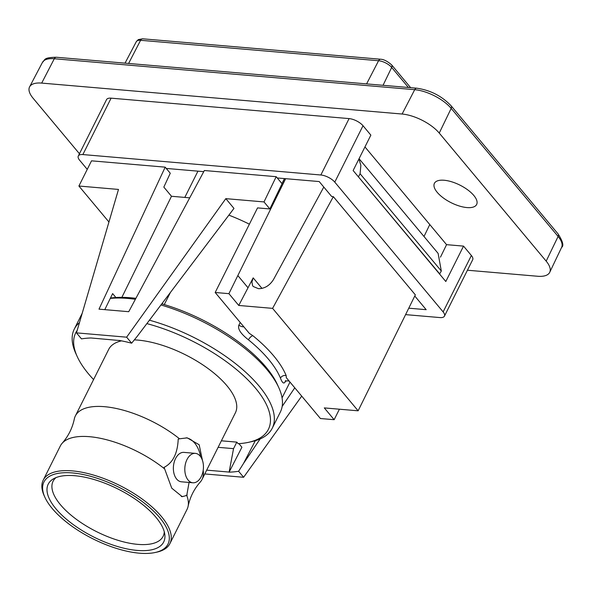 <?xml version="1.0" encoding="UTF-8"?>
<svg xmlns="http://www.w3.org/2000/svg" width="592" height="592" viewBox="0 0 592 592"><rect width="100%" height="100%" fill="white"/><g stroke="black" fill="none" stroke-linecap="round" stroke-linejoin="round"><path stroke-width="0.89" d="M415.34 294.86L358.13 410.811L272.594 308.365L333.34 196.662L415.34 294.86M240.211 322.462L238.857 325.171C237.555 328.915 240.752 333.799 248.455 339.815A4.425 1.894 129.1 0 1 252.851 335.694A110.319 45.924 26.6 0 1 286.18 375.609L286.291 377.652L320.42 418.522L334.147 419.698L324.298 407.91L358.13 410.811M439.567 274.037L441.314 271.01L438.117 253.398L359.055 158.708M77.197 330.373A107.744 44.851 -153.4 0 0 77.212 356.547L75.82 353.476A110.697 46.08 26.6 0 1 74.281 329.108A110.697 46.08 26.6 0 1 79.461 322.625M149.436 320.198A110.697 46.08 26.6 0 1 272.239 428.238A110.697 46.08 26.6 0 1 251.807 441.602L248.514 442.328A107.744 44.851 -153.4 0 0 254.678 387.175A107.744 44.851 -153.4 0 0 146.86 323.609M77.212 356.547A107.744 44.851 -153.4 0 0 93.58 379.568M238.902 443.637L241.906 447.234A77750.72 49940.883 -82.9 0 1 229.111 472.172L233.544 448.647L236.822 442.128L238.117 443.682A107.744 44.851 -153.4 0 0 248.514 442.328M110.46 298.05A107.744 44.851 26.6 0 1 115.891 297.51A107.744 44.851 26.6 0 1 130.536 297.754A107.744 44.851 26.6 0 1 135.901 298.331M161.808 303.837A107.744 44.851 26.6 0 1 162.941 304.17A107.744 44.851 26.6 0 1 277.419 384.608L278.81 387.679A110.697 46.08 -153.4 0 0 160.957 304.961M44.896 497.273L44.2 495.741A70.848 29.489 26.6 0 1 43.216 480.149L60.34 445.946A70.848 29.489 26.6 0 1 62.212 443.208C68.339 436.223 72.365 428.179 74.289 419.084A70.848 29.489 26.6 0 1 75.362 415.947A70.848 29.489 26.6 0 1 179.517 438.798L178.207 439.175C177.578 453.457 172.871 462.848 164.088 467.369L171.747 488.163L182.21 496.673L186.754 495.46A70.848 29.489 26.6 0 1 188.108 506.256A70.848 29.489 26.6 0 1 187.035 509.394L169.911 543.589A70.848 29.489 26.6 0 1 156.836 552.144L155.185 552.499A69.368 28.875 -153.4 0 0 118.888 487.246A69.368 28.875 -153.4 0 0 44.896 497.273A69.368 28.875 -153.4 0 0 139.468 553.194A69.368 28.875 -153.4 0 0 155.185 552.499M62.212 443.208A70.848 29.489 26.6 0 1 164.495 468.797M186.754 495.46L189.055 482.45M203.174 470.455A70.848 29.489 26.6 0 1 202.057 479.394A70.848 29.489 26.6 0 1 200.185 482.132C194.058 489.118 190.032 497.162 188.108 506.256M272.239 428.238L280.349 412.039A110.697 46.08 -153.4 0 0 278.81 387.679M135.383 299.3A110.697 46.08 -153.4 0 0 127.909 298.442A110.697 46.08 -153.4 0 0 110.29 298.398M74.77 475.716A64.572 26.877 26.6 0 1 164.828 534.598A64.572 26.877 26.6 0 1 93.928 537.099A64.572 26.877 26.6 0 1 53.458 478.832A64.572 26.877 26.6 0 1 74.77 475.716M55.996 477.611A61.531 25.611 -153.4 0 0 53.184 481.052A61.531 25.611 -153.4 0 0 96.637 531.683A61.531 25.611 -153.4 0 0 163.214 536.145A61.531 25.611 -153.4 0 0 164.287 531.831M200.133 456.077A14.756 9.272 -85.1 0 1 202.649 472.934A14.756 9.272 -85.1 0 1 192.866 482.776A14.756 9.272 -85.1 0 1 184.889 467.28A14.756 9.272 -85.1 0 1 195.39 453.368A14.756 9.272 -85.1 0 1 200.133 456.077M192.866 482.776L181.426 481.799A14.756 9.272 -85.1 0 1 173.449 466.296A14.756 9.272 -85.1 0 1 183.949 452.384L195.39 453.368M202.442 460.361L199.156 444.755L187.257 437.865L179.517 438.798M186.169 437.806A29.519 18.544 -85.1 0 1 200.614 456.691M43.216 480.149A70.848 29.489 26.6 0 1 119.769 485.499A70.848 29.489 26.6 0 1 169.911 543.589M202.057 479.394L235.401 412.794A70.848 29.489 -153.4 0 0 207.355 368.017A70.848 29.489 -153.4 0 0 134.34 339.875M121.523 340.859A70.848 29.489 -153.4 0 0 108.713 349.354L75.362 415.947M187.168 495.008A29.519 18.544 -85.1 0 1 181.344 496.54M236.822 442.128L221.378 440.803M121.885 297.339L171.488 196.27L163.829 187.094L170.267 173.241L165.183 167.159L91.523 160.832L78.906 186.029L118.489 189.433L76.464 332.867L126.636 337.181L225.818 198.646L233.966 208.406L137.3 336.249A2253.411 1579.678 109.2 0 0 131.653 343.182A115.351 48.019 26.6 0 0 119.073 340.385L119.266 340.422M104.791 309.646A76419.4 46865.31 -87.2 0 1 112.628 293.602L115.891 297.51M162.215 303.296L162.941 304.17M238.857 325.171A4.425 1.843 -153.4 0 0 243.852 326.821M252.851 335.694L249.306 333.355L215.177 292.485L257.542 207.896L269.863 208.954L263.995 201.924L276.19 176.69L204.358 170.518L128.738 311.703L98.997 309.15L165.183 167.159M276.19 176.69L281.97 183.609L284.441 178.577M171.488 196.27L189.729 197.839M119.17 340.496L90.968 337.973A115.351 48.019 26.6 0 0 81.474 338.876L76.464 332.867M218.115 447.323L233.544 448.647M229.015 472.061L206.689 470.144M78.906 186.029L108.943 222.007M261.997 288.415L253.184 277.87L238.761 305.457L228.912 293.662L285.647 178.68M253.184 277.87L251.926 282.007L252.569 285.551L253.198 286.498L258.519 288.696C264.639 288.615 269.604 285.61 273.415 279.698L323.794 187.065M266.563 286.572L268.191 285.514M439.856 274.066L358.241 176.645M358.537 176.668L360.084 173.73L441.314 271.01M360.084 173.73L360.868 165.39L358.937 158.945M238.761 305.457L272.594 308.365M277.256 177.963L319.199 181.559L331.69 196.522L333.34 196.662M334.147 419.698L339.408 409.205M285.64 380.575A4.425 1.843 26.6 0 1 285.64 380.567L285.181 381.307L287.386 380.804L289.177 381.107M285.573 381.122C284.116 384.363 282.406 383.364 280.453 378.133A4.425 3.633 -22.3 0 1 286.18 375.609M294.779 387.812L282.169 406.423M260.117 438.961L243.519 463.455A2253.411 1579.597 -70.8 0 1 238.606 471.269A115.351 48.019 26.6 0 1 229.111 472.172M255.322 440.707L243.519 463.455M301.713 396.122L243.615 477.278L238.606 471.269M204.788 473.94L243.615 477.278M170.444 292.411L164.273 304.569M126.636 337.181L131.653 343.182M263.995 201.924L225.818 198.646M284.537 178.584L269.863 208.954M228.882 215.133A105.894 44.082 26.6 0 1 249.387 224.176M215.177 292.485L228.912 293.662M424.005 236.497L429.777 224.56M471.373 255.507L443.134 311.903A11.07 4.61 26.6 0 1 444.451 316.121L472.69 259.725A11.07 4.61 26.6 0 0 471.373 255.507L463.536 246.117L445.806 281.511L353.135 170.526L370.858 135.131L363.014 125.733A11.07 4.61 26.6 0 0 349.088 118.6L111.104 98.161A11.07 4.61 26.6 0 0 106.553 99.611L78.307 156.007A11.07 4.61 26.6 0 1 82.865 154.564L111.104 98.161M402.109 114.034L41.692 83.095L54.294 58.749A3.693 2.316 -85.1 0 1 56.366 57.254C42.861 57.476 45.332 59.933 42.417 62.449A28.986 12.069 26.6 0 1 54.294 58.749L414.703 89.688L402.109 114.034A29.519 12.291 26.6 0 1 439.249 133.074L451.178 108.388A3.693 2.427 -39.9 0 0 451.126 105.827C441.876 96.067 430.428 90.184 416.775 88.201A3.693 2.316 -85.1 0 0 414.703 89.688A28.986 12.069 26.6 0 1 451.178 108.388L558.108 236.452A3.693 2.427 -39.9 0 0 558.056 233.892C562.829 241.373 564.006 245.88 561.601 247.412L549.731 272.298A29.519 12.291 26.6 0 1 537.551 276.249L467.436 270.226M79.446 153.742L33.063 98.198A29.519 12.291 26.6 0 1 29.6 86.861A29.519 12.291 26.6 0 1 41.692 83.095M473.829 195.486A23.613 9.827 26.6 0 1 476.641 204.484A23.613 9.827 26.6 0 1 451.126 202.701A23.613 9.827 26.6 0 1 434.41 183.342A23.613 9.827 26.6 0 1 451.755 181.818A23.613 9.827 26.6 0 1 473.829 195.486M561.601 247.412A28.986 12.069 26.6 0 0 558.108 236.452L546.179 261.139A29.519 12.291 26.6 0 1 549.731 272.298M546.179 261.139L439.249 133.074M364.953 146.92L446.56 244.659L463.536 246.117M440.463 257.165L446.56 244.659M78.307 156.007A11.07 4.61 26.6 0 0 79.624 160.225L87.253 169.364M405.587 314.626L439.9 317.571A11.07 4.61 26.6 0 0 444.451 316.121M443.134 311.903L334.776 182.136L363.014 125.733M349.088 118.6L320.849 174.995A11.07 4.61 26.6 0 1 334.776 182.136M320.849 174.995L82.865 154.564M414.77 296.015L426.181 309.683L408.769 308.188M166.248 168.431L203.752 171.65M248.048 287.801L237.917 275.672M248.455 339.815A105.894 44.082 26.6 0 1 280.453 378.133M410.648 87.675L391.623 64.883A3.693 2.427 140.1 0 1 391.675 67.444L408.406 87.483M391.623 64.883C387.471 61.25 383.816 59.37 380.649 59.237A3.693 2.316 94.9 0 0 378.577 60.732A10.412 4.336 26.6 0 1 391.675 67.444L383.046 85.3M380.649 59.237L142.665 38.806A3.693 2.316 94.9 0 0 140.593 40.293L378.577 60.732L366.589 83.894M142.665 38.806L138.313 39.597L136.323 41.625A10.412 4.336 26.6 0 1 140.593 40.293L128.605 63.455M74.281 329.108L82.192 313.309M184.8 197.417L197.95 171.155M289.984 382.077L282.066 397.891M136.323 41.625L125.023 63.152M56.366 57.254L416.775 88.201M451.126 105.827L558.056 233.892M42.417 62.449L29.6 86.861"/></g></svg>
